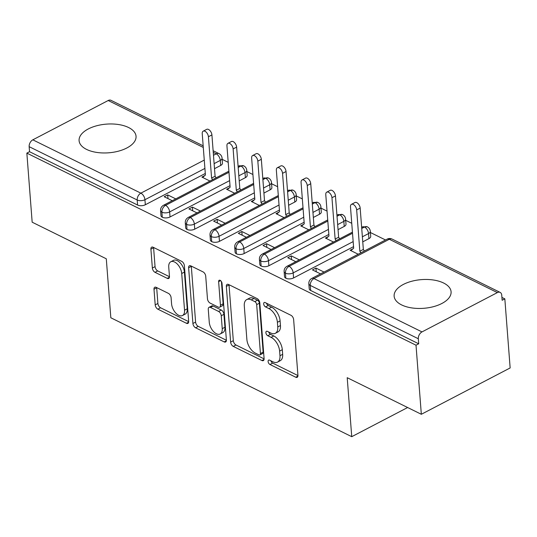<?xml version="1.0" encoding="UTF-8"?>
<svg xmlns="http://www.w3.org/2000/svg" width="537" height="537" viewBox="0 0 537 537"><rect width="100%" height="100%" fill="white"/><g stroke="black" fill="none" stroke-linecap="round" stroke-linejoin="round"><path stroke-width="0.81" d="M268.104 361.502A2.517 1.41 -117.5 0 0 269.97 364.502L295.739 377.222A3.591 2.007 -117.5 0 0 297.162 377.316A3.591 2.007 -117.5 0 0 297.928 375.323L293.638 319.596A3.591 2.007 -117.5 0 0 290.973 315.3L265.204 302.579A2.517 1.41 -117.5 0 0 264.211 302.519A2.517 1.41 -117.5 0 0 263.674 303.908A2.517 1.41 -117.5 0 0 265.54 306.916L268.876 308.56A11.499 6.431 -117.5 0 1 277.401 322.301L277.757 326.946A11.499 6.431 -117.5 0 1 275.313 333.309A11.499 6.431 -117.5 0 1 270.755 333.021L267.419 331.376A2.517 1.41 -117.5 0 0 266.426 331.309A2.517 1.41 -117.5 0 0 265.889 332.705A2.517 1.41 -117.5 0 0 267.755 335.712L271.091 337.357A11.499 6.431 -117.5 0 1 279.616 351.091L279.972 355.736A11.499 6.431 -117.5 0 1 277.528 362.106A11.499 6.431 -117.5 0 1 272.971 361.817L269.641 360.173A2.517 1.41 -117.5 0 0 268.641 360.105A2.517 1.41 -117.5 0 0 268.104 361.502M270.937 360.81A2.517 1.41 -117.5 0 0 272.662 363.099L297.941 375.578M266.506 303.217A2.517 1.41 -117.5 0 0 268.232 305.513L271.568 307.157L268.876 308.56M268.722 332.014A2.517 1.41 -117.5 0 0 270.447 334.303L273.783 335.954L271.091 337.357M128.565 127.511A28.562 14.385 175.6 0 1 136.049 136.27A28.562 14.385 175.6 0 1 118.422 151.172A28.562 14.385 175.6 0 1 86.578 149.414A28.562 14.385 175.6 0 1 79.093 140.654A28.562 14.385 175.6 0 1 96.72 125.759A28.562 14.385 175.6 0 1 128.565 127.511M443.602 283.012A28.562 14.385 175.6 0 1 451.087 291.772A28.562 14.385 175.6 0 1 433.46 306.667A28.562 14.385 175.6 0 1 401.616 304.915A28.562 14.385 175.6 0 1 394.131 296.156A28.562 14.385 175.6 0 1 411.751 281.254A28.562 14.385 175.6 0 1 443.602 283.012M156.18 287.342A3.591 2.007 -117.5 0 0 154.757 287.248A3.591 2.007 -117.5 0 0 153.991 289.242L155.2 304.875A3.591 2.007 -117.5 0 0 157.858 309.171L186.48 323.294A3.591 2.007 -117.5 0 0 187.903 323.381A3.591 2.007 -117.5 0 0 188.668 321.394L184.379 265.661A3.591 2.007 -117.5 0 0 181.714 261.371L153.099 247.242A3.591 2.007 -117.5 0 0 151.669 247.154A3.591 2.007 -117.5 0 0 150.91 249.141L152.36 268.03A3.591 2.007 -117.5 0 0 155.025 272.326L167.275 278.367A3.591 2.007 -117.5 0 0 168.699 278.461A3.591 2.007 -117.5 0 0 169.464 276.468L168.739 267.104A9.612 5.377 -117.5 0 1 170.779 261.781A9.612 5.377 -117.5 0 1 177.532 264.298A9.612 5.377 -117.5 0 1 181.714 273.508L184.54 310.198A9.612 5.377 -117.5 0 1 182.499 315.521A9.612 5.377 -117.5 0 1 175.747 313.004A9.612 5.377 -117.5 0 1 171.565 303.794L171.095 297.679A3.591 2.007 -117.5 0 0 168.43 293.383L156.18 287.342M497.356 292.598L389.312 239.274L313.95 278.582L421.988 331.913L497.356 292.598A5.491 3.618 116.3 0 1 500.148 292.403A5.491 3.618 116.3 0 1 501.753 295.222L502.142 300.27L504.834 298.867L510.15 367.946L421.33 414.282L416.014 345.197L418.706 343.794L418.316 338.746L310.279 285.422L310.668 290.47L418.706 343.794M421.33 414.282L347.204 377.692L351.742 436.682L110.83 317.77L106.292 258.787L32.166 222.197L26.85 153.119L416.014 345.197M230.628 342.103A3.591 2.007 -117.5 0 0 233.286 346.399L261.908 360.522A3.591 2.007 -117.5 0 0 263.331 360.616A3.591 2.007 -117.5 0 0 264.097 358.622L259.807 302.895A3.591 2.007 -117.5 0 0 257.142 298.599L228.52 284.476A3.591 2.007 -117.5 0 0 227.097 284.382A3.591 2.007 -117.5 0 0 226.339 286.375L230.628 342.103L233.32 340.7A3.591 2.007 -117.5 0 0 235.978 344.996L264.103 358.877M224.191 341.908L195.575 327.785A3.591 2.007 -117.5 0 1 192.911 323.489L188.621 267.755A3.591 2.007 -117.5 0 1 189.386 265.768A3.591 2.007 -117.5 0 1 190.81 265.862L203.06 271.903A3.591 2.007 -117.5 0 1 205.718 276.199L207.463 298.8A3.591 2.007 -117.5 0 0 210.121 303.096L218.25 307.104A3.591 2.007 -117.5 0 0 219.673 307.191A3.591 2.007 -117.5 0 0 220.438 305.204L218.626 281.67A2.517 1.41 -117.5 0 1 219.156 280.28A2.517 1.41 -117.5 0 1 220.929 280.938A2.517 1.41 -117.5 0 1 222.023 283.348L226.379 340.008A3.591 2.007 -117.5 0 1 225.621 342.002A3.591 2.007 -117.5 0 1 224.191 341.908L226.359 340.78M351.742 436.682L407.637 407.523M421.988 331.913A5.491 3.618 116.3 0 0 418.316 338.746M26.85 153.119L29.542 151.709L29.152 146.668A5.491 3.618 -63.7 0 1 32.824 139.828L108.192 100.513A5.491 3.618 -63.7 0 1 110.984 100.318L203.167 145.822M222.164 159.341L228.212 162.328M246.872 171.538L252.92 174.525M271.581 183.735L277.629 186.722M296.29 195.931L302.338 198.918M320.998 208.128L327.046 211.115M345.707 220.324L351.755 223.311M370.416 232.521L385.526 239.979M501.927 297.431L504.834 298.867M358.206 254.229L350.144 250.249L353.051 248.732M324.019 272.058L315.957 268.077L316.246 271.769M315.957 268.077L312.46 269.903L320.522 273.883M29.542 151.709L137.579 205.04L137.19 199.992L29.152 146.668M204.906 168.43L144.936 199.717L145.326 204.758L205.295 173.478M214.511 168.672L220.687 165.45L220.298 160.402L214.122 163.624M145.326 204.758A5.491 2.766 175.6 0 1 137.579 205.04M310.668 290.47A5.491 2.766 175.6 0 1 309.225 288.785L308.835 283.737A5.491 2.766 175.6 0 0 310.279 285.422A5.491 3.618 116.3 0 1 313.95 278.582A5.491 3.074 -117.5 0 0 311.775 278.448A5.491 5.491 0 0 0 308.835 283.737M213.478 155.274L216.23 153.844A5.491 3.074 -117.5 0 1 220.298 160.402A5.491 2.766 -4.4 0 0 222.07 158.153L222.459 163.201A5.491 2.766 175.6 0 1 220.687 165.45M229.614 180.627L169.645 211.907L170.034 216.955A5.491 2.766 175.6 0 1 162.288 217.237A5.491 2.766 175.6 0 1 160.972 215.612L160.583 210.564A5.491 2.766 175.6 0 0 161.899 212.189A5.491 3.618 -63.7 0 1 165.577 205.349L228.977 172.276M238.186 167.47L240.938 166.034A5.491 3.074 -117.5 0 1 245.006 172.599A5.491 2.766 -4.4 0 0 246.778 170.35L247.168 175.391A5.491 2.766 175.6 0 1 245.396 177.646L245.006 172.599L238.831 175.821M170.034 216.955L230.004 185.674M239.22 180.868L245.396 177.646M204.798 175.552L201.892 177.076L209.947 181.05M175.767 198.885L167.705 194.904L164.208 196.73L172.263 200.71M254.323 192.823L194.354 224.104L194.743 229.151A5.491 2.766 175.6 0 1 186.997 229.427A5.491 2.766 175.6 0 1 185.681 227.809L185.292 222.761A5.491 2.766 175.6 0 0 186.608 224.385A5.491 3.618 -63.7 0 1 190.286 217.545L253.686 184.473M262.895 179.667L265.647 178.23A5.491 3.074 -117.5 0 1 269.715 184.795A5.491 2.766 -4.4 0 0 271.487 182.54L271.876 187.588A5.491 2.766 175.6 0 1 270.104 189.843L269.715 184.795L263.539 188.017M194.743 229.151L254.713 197.871M263.929 193.065L270.104 189.843M229.507 187.749L226.601 189.272L234.656 193.246M200.476 211.081L192.414 207.101L188.917 208.927L196.972 212.9M279.032 205.02L219.062 236.3L219.452 241.348A5.491 2.766 175.6 0 1 211.706 241.623A5.491 2.766 175.6 0 1 210.39 240.005L210.001 234.958A5.491 2.766 175.6 0 0 211.316 236.575A5.491 3.618 -63.7 0 1 214.995 229.742L278.394 196.67M287.604 191.863L290.356 190.427A5.491 3.074 -117.5 0 1 294.424 196.992A5.491 2.766 -4.4 0 0 296.196 194.736L296.585 199.784A5.491 2.766 175.6 0 1 294.813 202.033L294.424 196.992L288.248 200.214M219.452 241.348L279.421 210.068M288.637 205.262L294.813 202.033M254.216 199.945L251.309 201.462L259.364 205.443M225.184 223.271L217.123 219.297L213.625 221.123L221.68 225.097M303.741 217.217L243.771 248.497L244.16 253.545A5.491 2.766 175.6 0 1 236.414 253.82A5.491 2.766 175.6 0 1 235.099 252.202L234.709 247.154A5.491 2.766 175.6 0 0 236.025 248.772A5.491 3.618 -63.7 0 1 239.703 241.939L303.103 208.866M312.312 204.06L315.065 202.624A5.491 3.074 -117.5 0 1 319.132 209.182A5.491 2.766 -4.4 0 0 320.904 206.933L321.294 211.981A5.491 2.766 175.6 0 1 319.522 214.229L319.132 209.182L312.957 212.41M244.16 253.545L304.13 222.258M313.346 217.458L319.522 214.229M278.925 212.142L276.018 213.659L284.073 217.639M249.893 235.468L241.831 231.494L238.334 233.32L246.389 237.294M328.449 229.406L268.48 260.693L268.869 265.741A5.491 2.766 175.6 0 1 261.123 266.016A5.491 2.766 175.6 0 1 259.807 264.392L259.418 259.351A5.491 2.766 175.6 0 0 260.734 260.969A5.491 3.618 -63.7 0 1 264.412 254.135L327.812 221.063M337.021 216.257L339.773 214.82A5.491 3.074 -117.5 0 1 343.841 221.378A5.491 2.766 -4.4 0 0 345.613 219.13L346.003 224.177A5.491 2.766 175.6 0 1 344.23 226.426L343.841 221.378L337.666 224.607M268.869 265.741L328.839 234.454M338.055 229.648L344.23 226.426M303.633 224.338L300.727 225.855L308.782 229.836M274.602 247.664L266.54 243.691L263.043 245.516L271.098 249.49M353.158 241.603L293.189 272.89L293.578 277.938A5.491 2.766 175.6 0 1 285.832 278.213A5.491 2.766 175.6 0 1 284.516 276.589L284.127 271.541A5.491 2.766 175.6 0 0 285.442 273.165A5.491 3.618 -63.7 0 1 289.121 266.325L352.52 233.253M361.73 228.453L364.482 227.017A5.491 3.074 -117.5 0 1 368.55 233.575A5.491 2.766 -4.4 0 0 370.322 231.326L370.711 236.374A5.491 2.766 175.6 0 1 368.939 238.623L368.55 233.575L362.374 236.797M293.578 277.938L353.547 246.651M362.764 241.845L368.939 238.623M328.342 236.535L325.435 238.052L333.49 242.033M299.31 259.861L291.249 255.88L287.751 257.706L295.806 261.687M361.643 227.346L362.428 226.936A5.491 3.074 -117.5 0 1 364.482 227.017A5.491 3.618 -63.7 0 1 367.18 226.775A5.491 3.618 -63.7 0 1 367.274 226.822A5.491 5.491 0 0 1 370.322 231.326M285.832 278.213L285.442 273.165A5.491 2.766 175.6 0 0 293.189 272.89A5.491 3.074 -117.5 0 0 289.121 266.325A5.491 3.074 -117.5 0 0 287.067 266.251L352.433 232.152M291.249 255.88L291.537 259.579M266.54 243.691L266.829 247.382M241.831 231.494L242.12 235.186M217.123 219.297L217.404 222.989M192.414 207.101L192.696 210.793M167.705 194.904L167.987 198.596M336.934 215.149L337.719 214.74A5.491 3.074 -117.5 0 1 339.773 214.82A5.491 3.618 -63.7 0 1 342.472 214.578A5.491 3.618 -63.7 0 1 342.566 214.625A5.491 5.491 0 0 1 345.613 219.13M261.123 266.016L260.734 260.969A5.491 2.766 175.6 0 0 268.48 260.693A5.491 3.074 -117.5 0 0 264.412 254.135A5.491 3.074 -117.5 0 0 262.358 254.055L327.724 219.955M312.225 202.952L313.011 202.543A5.491 3.074 -117.5 0 1 315.065 202.624A5.491 3.618 -63.7 0 1 317.763 202.389A5.491 3.618 -63.7 0 1 317.857 202.429A5.491 5.491 0 0 1 320.904 206.933M236.414 253.82L236.025 248.772A5.491 2.766 175.6 0 0 243.771 248.497A5.491 3.074 -117.5 0 0 239.703 241.939A5.491 3.074 -117.5 0 0 237.649 241.858L303.016 207.759M287.517 190.756L288.302 190.346A5.491 3.074 -117.5 0 1 290.356 190.427A5.491 3.618 -63.7 0 1 293.054 190.192A5.491 3.618 -63.7 0 1 293.148 190.232A5.491 5.491 0 0 1 296.196 194.736M211.706 241.623L211.316 236.575A5.491 2.766 175.6 0 0 219.062 236.3A5.491 3.074 -117.5 0 0 214.995 229.742A5.491 3.074 -117.5 0 0 212.941 229.661L278.307 195.562M262.808 178.559L263.593 178.15A5.491 3.074 -117.5 0 1 265.647 178.23A5.491 3.618 -63.7 0 1 268.346 177.995A5.491 3.618 -63.7 0 1 268.44 178.036A5.491 5.491 0 0 1 271.487 182.54M186.997 229.427L186.608 224.385A5.491 2.766 175.6 0 0 194.354 224.104A5.491 3.074 -117.5 0 0 190.286 217.545A5.491 3.074 -117.5 0 0 188.232 217.465L253.598 183.365M238.099 166.363L238.884 165.953A5.491 3.074 -117.5 0 1 240.938 166.034A5.491 3.618 -63.7 0 1 243.637 165.799A5.491 3.618 -63.7 0 1 243.731 165.846A5.491 5.491 0 0 1 246.778 170.35M162.288 217.237L161.899 212.189A5.491 2.766 175.6 0 0 169.645 211.907A5.491 3.074 -117.5 0 0 165.577 205.349A5.491 3.074 -117.5 0 0 163.523 205.268L228.89 171.169M277.528 362.106L280.22 360.703A11.499 6.431 -117.5 0 0 282.663 354.333L279.972 355.736M273.783 335.954A11.499 6.431 -117.5 0 1 282.308 349.688L282.663 354.333M275.313 333.309L278.005 331.906A11.499 6.431 -117.5 0 0 280.448 325.536L277.757 326.946M271.568 307.157A11.499 6.431 -117.5 0 1 280.092 320.898L280.448 325.536M229.017 284.717A3.591 2.007 -117.5 0 0 229.03 284.966L233.32 340.7M258.908 354.87A2.517 1.41 -117.5 0 0 259.901 354.937A2.517 1.41 -117.5 0 0 260.438 353.541L256.673 304.62A2.517 1.41 -117.5 0 0 254.807 301.619L251.289 299.881A11.499 6.431 -117.5 0 0 246.731 299.592A11.499 6.431 -117.5 0 0 244.295 305.956L246.866 339.397A11.499 6.431 -117.5 0 0 255.39 353.138L258.908 354.87M259.901 354.937L262.593 353.534A2.517 1.41 -117.5 0 0 263.13 352.138L260.438 353.541M246.731 299.592L249.423 298.189A11.499 6.431 -117.5 0 1 253.981 298.478L257.498 300.217A2.517 1.41 -117.5 0 1 259.364 303.217L263.13 352.138M226.392 340.263L198.267 326.382L195.575 327.785M191.3 266.104A3.591 2.007 -117.5 0 0 191.313 266.352L195.602 322.086A3.591 2.007 -117.5 0 0 198.267 326.382M219.673 307.191L222.365 305.788A3.591 2.007 -117.5 0 0 223.13 303.801L221.419 281.589M209.262 322.254A9.612 5.377 -117.5 0 0 213.451 331.463A9.612 5.377 -117.5 0 0 220.197 333.98A9.612 5.377 -117.5 0 0 222.237 328.657L221.244 315.729A3.591 2.007 -117.5 0 0 218.579 311.44L210.457 307.426A3.591 2.007 -117.5 0 0 209.034 307.339A3.591 2.007 -117.5 0 0 208.269 309.325L209.262 322.254M220.197 333.98L222.889 332.578A9.612 5.377 -117.5 0 0 224.929 327.255L222.237 328.657M209.034 307.339L211.726 305.936A3.591 2.007 -117.5 0 1 213.149 306.023L221.271 310.037A3.591 2.007 -117.5 0 1 223.936 314.326L224.929 327.255M182.499 315.521L185.191 314.118A9.612 5.377 -117.5 0 0 187.232 308.795L184.54 310.198M170.779 261.781L173.471 260.378A9.612 5.377 -117.5 0 1 180.224 262.895A9.612 5.377 -117.5 0 1 184.406 272.105L187.232 308.795M153.589 247.49A3.591 2.007 -117.5 0 0 153.602 247.738L155.052 266.627A3.591 2.007 -117.5 0 0 157.717 270.917L169.47 276.723M156.676 287.584A3.591 2.007 -117.5 0 0 156.683 287.832L157.891 303.472A3.591 2.007 -117.5 0 0 160.55 307.761L188.675 321.65M351.46 204.342L354.957 202.516A4.578 2.557 62.5 0 1 358.172 203.711A4.578 2.557 62.5 0 1 360.166 208.094L356.669 209.92A4.578 2.557 -117.5 0 0 354.675 205.537A4.578 2.557 -117.5 0 0 351.46 204.342A4.578 2.557 -117.5 0 0 350.486 206.873L353.668 248.195L350.883 250.611M360.844 252.853L359.844 251.242L356.669 209.92M364.341 251.027L363.341 249.416L360.166 208.094M363.341 249.416L359.844 251.242M326.751 192.145L330.248 190.32A4.578 2.557 62.5 0 1 333.464 191.514A4.578 2.557 62.5 0 1 335.457 195.904L331.96 197.723A4.578 2.557 -117.5 0 0 329.966 193.34A4.578 2.557 -117.5 0 0 326.751 192.145A4.578 2.557 -117.5 0 0 325.778 194.676L328.959 235.998L326.174 238.421M336.128 240.65L335.135 239.046L331.96 197.723M339.632 238.831L338.632 237.226L335.457 195.904M338.632 237.226L335.135 239.046M302.042 179.949L305.54 178.123A4.578 2.557 62.5 0 1 308.755 179.324A4.578 2.557 62.5 0 1 310.748 183.708L307.251 185.533A4.578 2.557 -117.5 0 0 305.258 181.15A4.578 2.557 -117.5 0 0 302.042 179.949A4.578 2.557 -117.5 0 0 301.069 182.479L304.251 223.801L301.465 226.225M311.42 228.46L310.426 226.856L307.251 185.533M314.924 226.634L313.923 225.03L310.748 183.708M313.923 225.03L310.426 226.856M277.334 167.752L280.831 165.926A4.578 2.557 62.5 0 1 284.046 167.128A4.578 2.557 62.5 0 1 286.04 171.511L282.543 173.337A4.578 2.557 -117.5 0 0 280.549 168.954A4.578 2.557 -117.5 0 0 277.334 167.752A4.578 2.557 -117.5 0 0 276.36 170.289L279.542 211.612L276.756 214.028M286.711 216.263L285.718 214.659L282.543 173.337M290.215 214.438L289.215 212.833L286.04 171.511M289.215 212.833L285.718 214.659M252.625 155.555L256.122 153.73A4.578 2.557 62.5 0 1 259.337 154.931A4.578 2.557 62.5 0 1 261.331 159.314L257.834 161.14A4.578 2.557 -117.5 0 0 255.84 156.757A4.578 2.557 -117.5 0 0 252.625 155.555A4.578 2.557 -117.5 0 0 251.652 158.093L254.833 199.415L252.048 201.831M262.002 204.067L261.009 202.462L257.834 161.14M265.506 202.241L264.506 200.637L261.331 159.314M264.506 200.637L261.009 202.462M227.916 143.359L231.413 141.533A4.578 2.557 62.5 0 1 234.629 142.735A4.578 2.557 62.5 0 1 236.622 147.118L233.125 148.944A4.578 2.557 -117.5 0 0 231.132 144.56A4.578 2.557 -117.5 0 0 227.916 143.359A4.578 2.557 -117.5 0 0 226.943 145.896L230.125 187.218L227.339 189.635M237.294 191.87L236.3 190.266L233.125 148.944M240.798 190.044L239.797 188.44L236.622 147.118M239.797 188.44L236.3 190.266M203.208 131.162L206.705 129.343A4.578 2.557 62.5 0 1 209.92 130.538A4.578 2.557 62.5 0 1 211.914 134.921L208.41 136.747A4.578 2.557 -117.5 0 0 206.423 132.364A4.578 2.557 -117.5 0 0 203.208 131.162A4.578 2.557 -117.5 0 0 202.234 133.7L205.416 175.022L202.63 177.438M212.585 179.673L211.591 178.069L208.41 136.747M216.089 177.848L215.089 176.243L211.914 134.921M215.089 176.243L211.591 178.069M272.662 363.099L269.97 364.502M268.232 305.513L265.54 306.916M270.447 334.303L267.755 335.712M500.148 292.403L392.111 239.079A5.491 3.618 116.3 0 0 389.312 239.274A5.491 3.074 -117.5 0 0 387.137 239.133L311.775 278.448M32.824 139.828L140.869 193.152L204.268 160.08M222.07 158.153A5.491 5.491 0 0 0 219.022 153.649A5.491 3.618 -63.7 0 0 216.23 153.844L213.256 152.374M203.295 147.453L108.192 100.513M137.19 199.992A5.491 3.618 -63.7 0 1 140.869 193.152A5.491 3.074 -117.5 0 1 144.936 199.717A5.491 2.766 175.6 0 1 137.19 199.992M282.308 349.688L279.616 351.091M280.092 320.898L277.401 322.301M297.907 376.095L295.739 377.222M229.03 284.966L226.339 286.375M264.07 359.394L261.908 360.522M235.978 344.996L233.286 346.399M259.364 303.217L256.673 304.62M257.498 300.217L254.807 301.619M253.981 298.478L251.289 299.881M195.602 322.086L192.911 323.489M191.313 266.352L188.621 267.755M223.13 303.801L220.438 305.204M220.606 280.636L218.626 281.67M223.936 314.326L221.244 315.729M221.271 310.037L218.579 311.44M213.149 306.023L210.457 307.426M184.406 272.105L181.714 273.508M169.437 277.24L167.275 278.367M157.717 270.917L155.025 272.326M155.052 266.627L152.36 268.03M153.602 247.738L150.91 249.141M188.641 322.166L186.48 323.294M160.55 307.761L157.858 309.171M157.891 303.472L155.2 304.875M156.683 287.832L153.991 289.242M219.022 153.649L213.129 150.736M392.111 239.079A5.491 5.491 0 0 0 387.137 239.133M362.428 226.936L367.18 226.775M287.067 266.251C284.993 267.446 284.013 269.212 284.127 271.541M337.719 214.74L342.472 214.578M262.358 254.055C260.284 255.25 259.304 257.015 259.418 259.351M313.011 202.543L317.763 202.389M237.649 241.858C235.575 243.053 234.595 244.818 234.709 247.154M288.302 190.346L293.054 190.192M212.941 229.661C210.866 230.863 209.886 232.628 210.001 234.958M263.593 178.15L268.346 177.995M188.232 217.465C186.158 218.666 185.178 220.432 185.292 222.761M238.884 165.953L243.637 165.799M163.523 205.268C161.449 206.47 160.469 208.235 160.583 210.564"/></g></svg>
